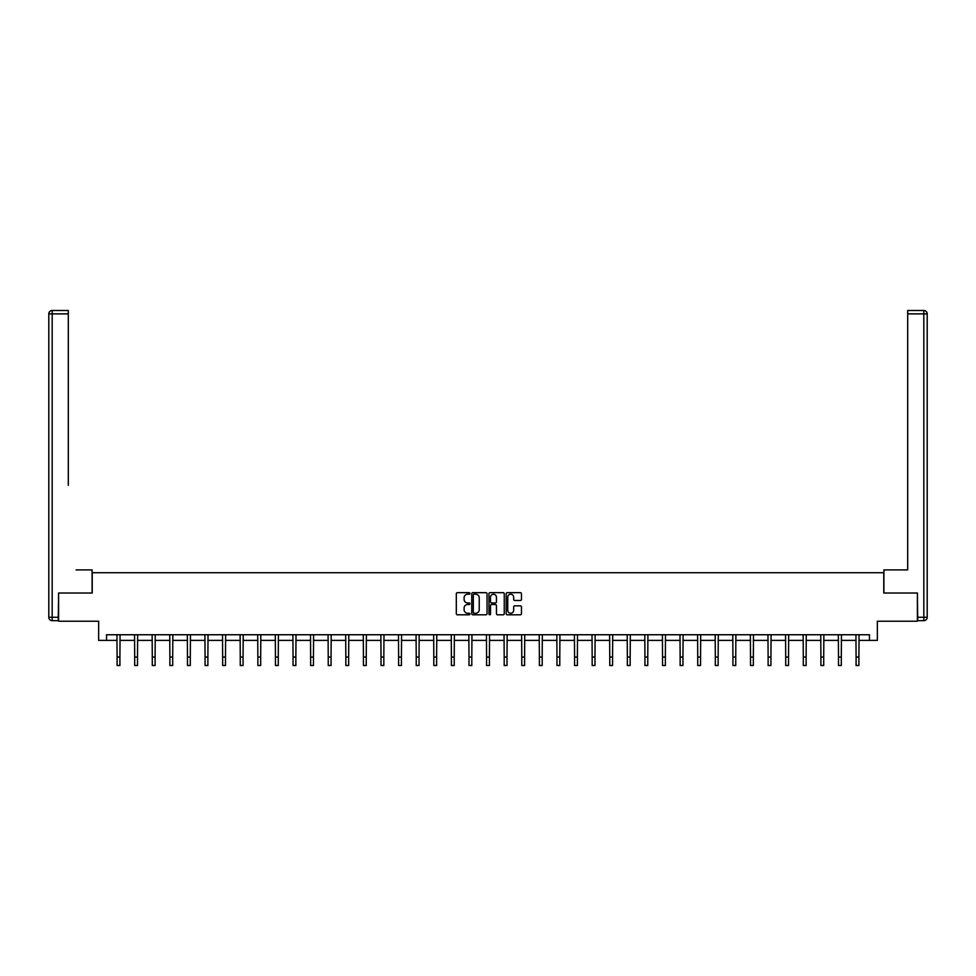 <?xml version="1.0" encoding="UTF-8"?>
<svg xmlns="http://www.w3.org/2000/svg" width="976" height="976" viewBox="0 0 976 976"><rect width="100%" height="100%" fill="white"/><g stroke="black" fill="none" stroke-linecap="round" stroke-linejoin="round"><path stroke-width="1.46" d="M469.956 593.445A0.781 0.781 0 0 0 469.175 592.664L457.415 592.664A1.11 1.11 0 0 0 456.304 593.774L456.304 613.697A1.11 1.11 0 0 0 457.415 614.807L469.175 614.807A0.781 0.781 0 0 0 469.956 614.038A0.781 0.781 0 0 0 469.175 613.257L467.663 613.257A3.538 3.538 0 0 1 464.112 609.719L464.112 608.06A3.538 3.538 0 0 1 467.663 604.51L469.175 604.51A0.781 0.781 0 0 0 469.956 603.741A0.781 0.781 0 0 0 469.175 602.961L467.663 602.961A3.538 3.538 0 0 1 464.112 599.423L464.112 597.763A3.538 3.538 0 0 1 467.663 594.213L469.175 594.213A0.781 0.781 0 0 0 469.956 593.445M520.354 600.472A1.11 1.11 0 0 0 521.465 599.362L521.465 593.774A1.11 1.11 0 0 0 520.354 592.664L507.288 592.664A1.11 1.11 0 0 0 506.178 593.774L506.178 613.697A1.11 1.11 0 0 0 507.288 614.807L520.354 614.807A1.11 1.11 0 0 0 521.465 613.697L521.465 606.95A1.11 1.11 0 0 0 520.354 605.84L514.767 605.84A1.11 1.11 0 0 0 513.657 606.95L513.657 610.293A2.965 2.965 0 0 1 510.692 613.257A2.965 2.965 0 0 1 507.74 610.293L507.74 597.178A2.965 2.965 0 0 1 510.692 594.213A2.965 2.965 0 0 1 513.657 597.178L513.657 599.362A1.11 1.11 0 0 0 514.767 600.472L520.354 600.472M106.543 640.39L106.543 634.754L869.457 634.754L869.457 640.39L877.351 640.39L877.351 621.224L917.391 621.224L917.391 593.018L883.78 593.018L883.78 572.717L92.22 572.717L92.22 593.018L58.609 593.018L58.609 621.224L98.649 621.224L98.649 640.39L117.096 640.39M487.036 593.774A1.11 1.11 0 0 0 485.926 592.664L472.86 592.664A1.11 1.11 0 0 0 471.75 593.774L471.75 613.697A1.11 1.11 0 0 0 472.86 614.807L485.926 614.807A1.11 1.11 0 0 0 487.036 613.697L487.036 593.774M490.074 592.664L503.14 592.664A1.11 1.11 0 0 1 504.25 593.774L504.25 613.697A1.11 1.11 0 0 1 503.14 614.807L497.553 614.807A1.11 1.11 0 0 1 496.442 613.697L496.442 605.62A1.11 1.11 0 0 0 495.332 604.51L491.623 604.51A1.11 1.11 0 0 0 490.513 605.62L490.513 614.038A0.781 0.781 0 0 1 489.745 614.807A0.781 0.781 0 0 1 488.964 614.038L488.964 593.774A1.11 1.11 0 0 1 490.074 592.664M119.914 640.39L134.688 640.39M137.506 640.39L152.28 640.39M155.099 640.39L169.873 640.39M172.703 640.39L187.477 640.39M190.296 640.39L205.07 640.39M207.888 640.39L222.662 640.39M225.48 640.39L240.255 640.39M243.073 640.39L257.859 640.39M260.677 640.39L275.452 640.39M278.27 640.39L293.044 640.39M295.862 640.39L310.636 640.39M313.455 640.39L328.229 640.39M331.059 640.39L345.833 640.39M348.652 640.39L363.426 640.39M366.244 640.39L381.018 640.39M383.836 640.39L398.611 640.39M401.429 640.39L416.215 640.39M419.033 640.39L433.808 640.39M436.626 640.39L451.4 640.39M454.218 640.39L468.992 640.39M471.811 640.39L486.585 640.39M489.415 640.39L504.189 640.39M507.008 640.39L521.782 640.39M524.6 640.39L539.374 640.39M542.192 640.39L556.967 640.39M559.785 640.39L574.571 640.39M577.389 640.39L592.164 640.39M594.982 640.39L609.756 640.39M612.574 640.39L627.348 640.39M630.167 640.39L644.941 640.39M647.771 640.39L662.545 640.39M665.364 640.39L680.138 640.39M682.956 640.39L697.73 640.39M700.548 640.39L715.323 640.39M718.141 640.39L732.927 640.39M735.745 640.39L750.52 640.39M753.338 640.39L768.112 640.39M770.93 640.39L785.704 640.39M788.523 640.39L803.297 640.39M806.127 640.39L820.901 640.39M823.72 640.39L838.494 640.39M841.312 640.39L856.086 640.39M858.904 640.39L869.457 640.39M474.08 594.213A0.781 0.781 0 0 0 473.299 594.994L473.299 612.489A0.781 0.781 0 0 0 474.08 613.257L475.678 613.257A3.538 3.538 0 0 0 479.228 609.719L479.228 597.763A3.538 3.538 0 0 0 475.678 594.213L474.08 594.213M496.442 597.239A2.965 2.965 0 0 0 493.478 594.274A2.965 2.965 0 0 0 490.513 597.239L490.513 601.85A1.11 1.11 0 0 0 491.623 602.961L495.332 602.961A1.11 1.11 0 0 0 496.442 601.85L496.442 597.239M116.949 634.754L117.096 657.055L119.914 657.055L120.06 634.754M117.096 657.055L117.096 665.51L119.914 665.51L119.914 657.055M92.11 593.018L92.11 569.899L76.091 569.899M68.308 313.869L52.179 313.869L52.179 310.49L68.308 310.49L68.308 485.316M52.179 620.651L52.179 617.271L48.8 617.271A3.379 3.379 0 0 0 52.179 620.651L58.279 620.651L52.179 620.651A3.379 3.379 0 0 1 48.8 617.271L48.8 313.869A3.379 3.379 0 0 1 52.179 310.49A3.379 3.379 0 0 0 48.8 313.869L52.179 313.869L52.179 617.271L58.279 617.271L58.609 593.018M58.279 617.271L58.279 620.651M899.909 569.899L907.692 569.899L907.692 310.49L923.821 310.49L907.692 310.49M883.89 593.018L883.89 569.899L907.692 569.899L907.692 485.316M917.721 617.271L923.821 617.271L923.821 313.869L927.2 313.869A3.379 3.379 0 0 0 923.821 310.49A3.379 3.379 0 0 1 927.2 313.869A3.379 3.379 0 0 0 923.821 310.49A3.379 3.379 0 0 1 927.2 313.869L927.2 617.271A3.379 3.379 0 0 1 923.821 620.651L917.721 620.651L917.391 593.018M923.821 620.651A3.379 3.379 0 0 0 927.2 617.271L923.821 617.271L923.821 620.651M134.542 634.754L134.688 657.055L137.506 657.055L137.653 634.754M134.688 657.055L134.688 665.51L137.506 665.51L137.506 657.055M152.146 634.754L152.28 657.055L155.099 657.055L155.245 634.754M152.28 657.055L152.28 665.51L155.099 665.51L155.099 657.055M169.739 634.754L169.873 657.055L172.703 657.055L172.837 634.754M169.873 657.055L169.873 665.51L172.703 665.51L172.703 657.055M187.331 634.754L187.477 657.055L190.296 657.055L190.442 634.754M187.477 657.055L187.477 665.51L190.296 665.51L190.296 657.055M204.923 634.754L205.07 657.055L207.888 657.055L208.034 634.754M205.07 657.055L205.07 665.51L207.888 665.51L207.888 657.055M222.516 634.754L222.662 657.055L225.48 657.055L225.627 634.754M222.662 657.055L222.662 665.51L225.48 665.51L225.48 657.055M240.12 634.754L240.255 657.055L243.073 657.055L243.219 634.754M240.255 657.055L240.255 665.51L243.073 665.51L243.073 657.055M257.713 634.754L257.859 657.055L260.677 657.055L260.812 634.754M257.859 657.055L257.859 665.51L260.677 665.51L260.677 657.055M275.305 634.754L275.452 657.055L278.27 657.055L278.416 634.754M275.452 657.055L275.452 665.51L278.27 665.51L278.27 657.055M292.898 634.754L293.044 657.055L295.862 657.055L296.009 634.754M293.044 657.055L293.044 665.51L295.862 665.51L295.862 657.055M310.502 634.754L310.636 657.055L313.455 657.055L313.601 634.754M310.636 657.055L310.636 665.51L313.455 665.51L313.455 657.055M328.095 634.754L328.229 657.055L331.059 657.055L331.193 634.754M328.229 657.055L328.229 665.51L331.059 665.51L331.059 657.055M345.687 634.754L345.833 657.055L348.652 657.055L348.798 634.754M345.833 657.055L345.833 665.51L348.652 665.51L348.652 657.055M363.279 634.754L363.426 657.055L366.244 657.055L366.39 634.754M363.426 657.055L363.426 665.51L366.244 665.51L366.244 657.055M380.872 634.754L381.018 657.055L383.836 657.055L383.983 634.754M381.018 657.055L381.018 665.51L383.836 665.51L383.836 657.055M398.476 634.754L398.611 657.055L401.429 657.055L401.575 634.754M398.611 657.055L398.611 665.51L401.429 665.51L401.429 657.055M416.069 634.754L416.215 657.055L419.033 657.055L419.168 634.754M416.215 657.055L416.215 665.51L419.033 665.51L419.033 657.055M433.661 634.754L433.808 657.055L436.626 657.055L436.772 634.754M433.808 657.055L433.808 665.51L436.626 665.51L436.626 657.055M451.254 634.754L451.4 657.055L454.218 657.055L454.365 634.754M451.4 657.055L451.4 665.51L454.218 665.51L454.218 657.055M468.846 634.754L468.992 657.055L471.811 657.055L471.957 634.754M468.992 657.055L468.992 665.51L471.811 665.51L471.811 657.055M486.451 634.754L486.585 657.055L489.415 657.055L489.549 634.754M486.585 657.055L486.585 665.51L489.415 665.51L489.415 657.055M504.043 634.754L504.189 657.055L507.008 657.055L507.154 634.754M504.189 657.055L504.189 665.51L507.008 665.51L507.008 657.055M521.635 634.754L521.782 657.055L524.6 657.055L524.746 634.754M521.782 657.055L521.782 665.51L524.6 665.51L524.6 657.055M539.228 634.754L539.374 657.055L542.192 657.055L542.339 634.754M539.374 657.055L539.374 665.51L542.192 665.51L542.192 657.055M556.832 634.754L556.967 657.055L559.785 657.055L559.931 634.754M556.967 657.055L556.967 665.51L559.785 665.51L559.785 657.055M574.425 634.754L574.571 657.055L577.389 657.055L577.524 634.754M574.571 657.055L574.571 665.51L577.389 665.51L577.389 657.055M592.017 634.754L592.164 657.055L594.982 657.055L595.128 634.754M592.164 657.055L592.164 665.51L594.982 665.51L594.982 657.055M609.61 634.754L609.756 657.055L612.574 657.055L612.721 634.754M609.756 657.055L609.756 665.51L612.574 665.51L612.574 657.055M627.202 634.754L627.348 657.055L630.167 657.055L630.313 634.754M627.348 657.055L627.348 665.51L630.167 665.51L630.167 657.055M644.807 634.754L644.941 657.055L647.771 657.055L647.905 634.754M644.941 657.055L644.941 665.51L647.771 665.51L647.771 657.055M662.399 634.754L662.545 657.055L665.364 657.055L665.498 634.754M662.545 657.055L662.545 665.51L665.364 665.51L665.364 657.055M679.991 634.754L680.138 657.055L682.956 657.055L683.102 634.754M680.138 657.055L680.138 665.51L682.956 665.51L682.956 657.055M697.584 634.754L697.73 657.055L700.548 657.055L700.695 634.754M697.73 657.055L697.73 665.51L700.548 665.51L700.548 657.055M715.188 634.754L715.323 657.055L718.141 657.055L718.287 634.754M715.323 657.055L715.323 665.51L718.141 665.51L718.141 657.055M732.781 634.754L732.927 657.055L735.745 657.055L735.88 634.754M732.927 657.055L732.927 665.51L735.745 665.51L735.745 657.055M750.373 634.754L750.52 657.055L753.338 657.055L753.484 634.754M750.52 657.055L750.52 665.51L753.338 665.51L753.338 657.055M767.966 634.754L768.112 657.055L770.93 657.055L771.077 634.754M768.112 657.055L768.112 665.51L770.93 665.51L770.93 657.055M785.558 634.754L785.704 657.055L788.523 657.055L788.669 634.754M785.704 657.055L785.704 665.51L788.523 665.51L788.523 657.055M803.163 634.754L803.297 657.055L806.127 657.055L806.261 634.754M803.297 657.055L803.297 665.51L806.127 665.51L806.127 657.055M820.755 634.754L820.901 657.055L823.72 657.055L823.854 634.754M820.901 657.055L820.901 665.51L823.72 665.51L823.72 657.055M838.347 634.754L838.494 657.055L841.312 657.055L841.458 634.754M838.494 657.055L838.494 665.51L841.312 665.51L841.312 657.055M855.94 634.754L856.086 657.055L858.904 657.055L859.051 634.754M856.086 657.055L856.086 665.51L858.904 665.51L858.904 657.055M923.821 310.49L923.821 313.869L907.692 313.869"/></g></svg>
